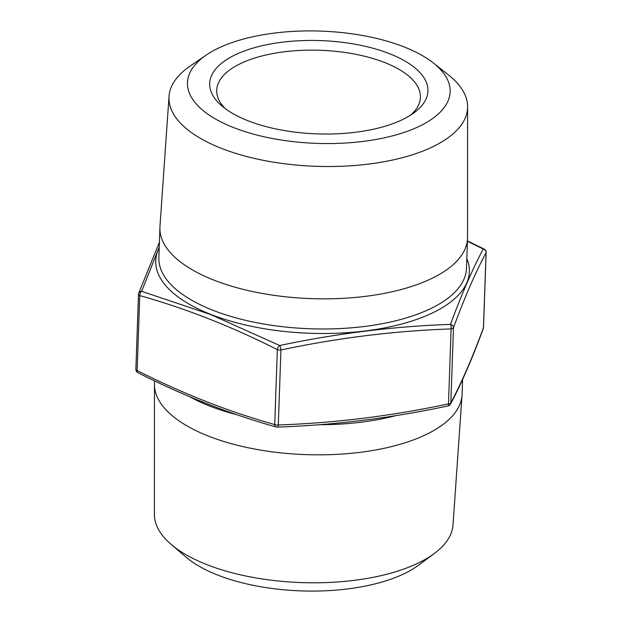 <?xml version="1.0" encoding="UTF-8"?>
<svg xmlns="http://www.w3.org/2000/svg" width="622" height="622" viewBox="0 0 622 622"><rect width="100%" height="100%" fill="white"/><g stroke="black" fill="none" stroke-linecap="round" stroke-linejoin="round"><path stroke-width="0.93" d="M159.232 247.066L141.645 291.306L210.757 314.577L279.706 345.513C336.821 333.431 393.749 326.379 450.483 324.365C461.664 294.19 472.572 269.069 483.201 249.002L467.425 241.274M137.882 372.702A3.639 1.952 116.5 0 1 137.151 370.564C182.868 393.664 228.725 411.671 274.73 424.585L277.35 349.611C231.687 326.527 185.83 308.52 139.771 295.59L137.151 370.564A3.639 1.555 -178 0 1 135.876 369.32A3.639 3.639 0 0 0 137.882 372.702C183.754 395.887 229.829 413.972 276.082 426.964A3.639 3.639 0 0 0 277.233 427.104C333.991 425.145 390.911 418.093 448.011 405.956A3.639 3.639 0 0 0 450.491 404.09L450.491 404.09C461.267 383.953 472.207 358.777 483.286 328.556L483.286 328.556A3.639 3.639 0 0 0 483.512 327.421L486.124 252.446A3.639 1.555 -178 0 1 486.07 252.703C475.379 272.654 464.51 297.689 453.469 327.794L450.849 402.768C461.54 382.818 472.409 357.782 483.449 327.677A3.639 3.094 20.3 0 1 483.286 328.556M154.559 380.858L154.466 383.502A153.898 65.784 2 0 0 154.45 384.474A153.898 65.784 2 0 0 305.977 454.62A153.898 65.784 2 0 0 462.037 395.219A153.898 65.784 2 0 0 462.084 394.247L462.597 379.513M154.45 384.474L154.404 514.503A149.412 63.864 2 0 0 171.112 544.351A149.412 63.864 2 0 0 206.963 564.667A149.412 63.864 2 0 0 434.257 553.541A149.412 63.864 2 0 0 453.01 524.929L462.037 395.219M434.257 553.541L418.482 565.235A131.973 56.408 -178 0 1 301.219 590.9A131.973 56.408 -178 0 1 186.04 557.118L171.112 544.351M410.668 115.086A101.922 43.563 2 0 0 420.441 97.374A101.922 43.563 2 0 0 384.598 62.503A101.922 43.563 2 0 0 276.541 52.917A101.922 43.563 2 0 0 216.72 90.26A101.922 43.563 2 0 0 225.234 108.609M233.685 127.611A131.421 56.174 2 0 0 402.333 132.999A131.421 56.174 2 0 0 433.285 62.946A131.421 56.174 2 0 0 206.302 55.024A131.421 56.174 2 0 0 233.685 127.611M248.069 120.785A109.208 46.681 -178 0 1 221.867 105.934A109.208 46.681 -178 0 1 320.439 40.593A109.208 46.681 -178 0 1 414.205 112.652A109.208 46.681 -178 0 1 248.069 120.785M433.285 62.946L448.408 74.881A149.389 63.856 -178 0 1 467.596 106.766A149.389 63.856 -178 0 1 380.905 162.28A149.389 63.856 -178 0 1 221.51 148.386A149.389 63.856 -178 0 1 169.029 96.34A149.389 63.856 -178 0 1 190.386 65.87L206.302 55.024M169.029 96.34L159.963 226.548A153.898 65.784 2 0 0 159.916 227.52A153.898 65.784 2 0 0 311.428 298.63A153.898 65.784 2 0 0 467.534 238.257A153.898 65.784 2 0 0 467.55 237.285L467.596 106.766M450.491 404.09A3.639 3.367 27.9 0 0 450.849 402.768A3.639 1.555 -178 0 1 450.04 403.476A3.639 1.555 -178 0 1 448.493 403.888L451.106 328.914A3.639 1.555 2 0 0 452.661 328.502A3.639 1.555 2 0 0 453.469 327.794A3.639 3.094 20.3 0 0 450.483 324.365A3.639 1.283 87.7 0 1 451.106 328.914C394.558 330.865 337.832 337.886 280.926 349.992L278.314 424.966C334.861 423.014 391.588 415.994 448.493 403.888A3.639 1.011 78.3 0 1 448.011 405.956M159.403 242.253L138.714 293.211A3.639 3.639 0 0 0 138.488 294.346A3.639 1.555 2 0 1 138.55 294.089A3.639 3.094 20.3 0 1 138.714 293.211L138.714 293.211A3.639 3.094 20.3 0 1 141.645 291.306A3.639 2.224 106 0 0 139.771 295.59A3.639 1.555 2 0 1 138.488 294.346L135.876 369.32M276.082 426.964A3.639 2.224 106 0 1 274.73 424.585A3.639 1.555 -178 0 0 278.314 424.966A3.639 1.283 87.7 0 1 277.233 427.104M279.706 345.513A3.639 1.011 78.3 0 1 280.926 349.992A3.639 1.555 2 0 1 277.35 349.611A3.639 1.952 116.5 0 1 279.706 345.513M467.441 240.916L484.118 249.057A3.639 1.952 116.5 0 0 483.201 249.002A3.639 3.367 27.9 0 1 486.07 252.703L483.449 327.677A3.639 1.555 2 0 0 483.512 327.421M466.819 258.565A156.907 67.067 -178 0 1 390.958 326.612A156.907 67.067 -178 0 1 210.92 314.46A156.907 67.067 -178 0 1 159.209 247.828M395.864 415.628A153.898 65.784 -178 0 1 319.117 424.709M237.301 414.843A153.898 65.784 -178 0 1 189.749 396.735M159.916 227.52L158.867 257.648A153.898 65.784 2 0 0 310.378 328.766A153.898 65.784 2 0 0 466.477 268.393L467.534 238.257M486.124 252.446A3.639 3.639 0 0 0 484.118 249.057"/></g></svg>
